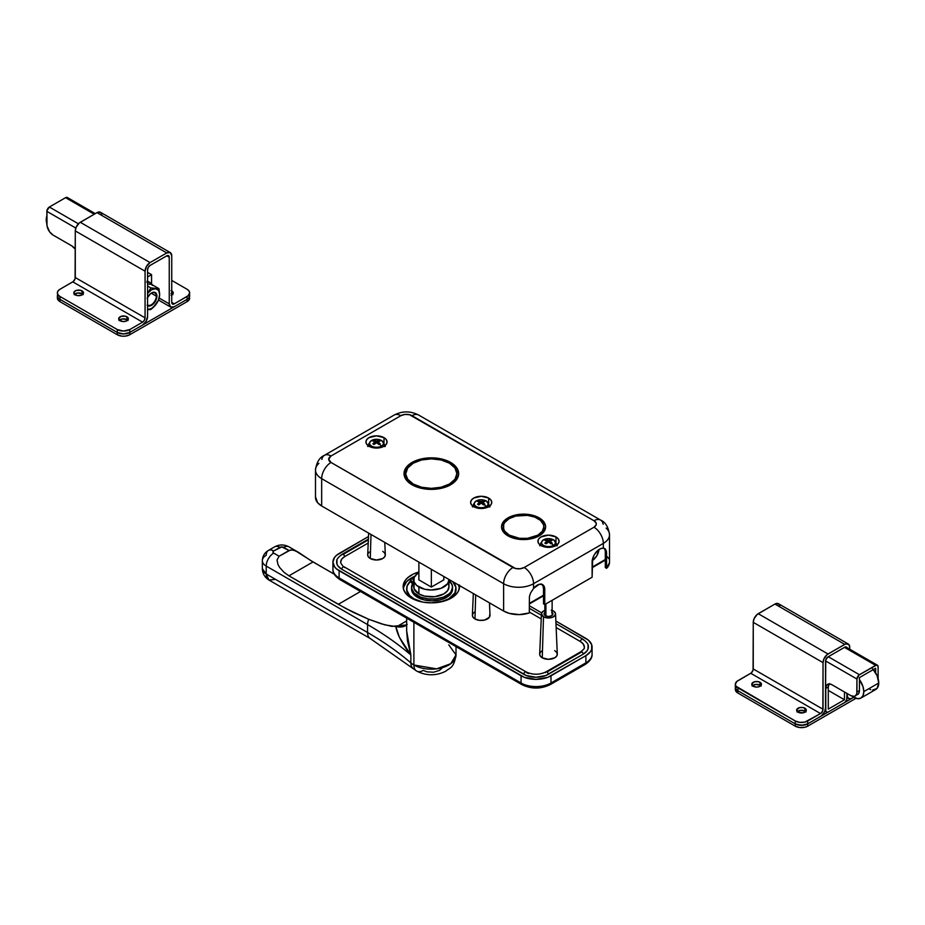 <?xml version="1.0" encoding="UTF-8"?>
<svg xmlns="http://www.w3.org/2000/svg" width="925" height="925" viewBox="0 0 925 925"><rect width="100%" height="100%" fill="white"/><g stroke="black" fill="none" stroke-linecap="round" stroke-linejoin="round"><path stroke-width="1.39" d="M543.831 526.857L543.449 524.579L540.42 520.359L534.823 517.133L527.516 515.375L515.815 516.046L509.236 518.578L504.842 522.382L503.686 524.579L503.686 529.135L504.842 531.332L509.236 535.136L519.607 538.338L527.516 538.338L537.899 535.136L542.293 531.332L543.831 526.857L543.449 529.863L540.42 534.083L537.899 535.852L527.516 539.055L515.815 538.385L509.236 535.852L509.236 535.136A20.269 11.701 180 0 1 503.292 526.857A20.269 11.701 180 0 1 515.815 516.046A20.269 11.701 180 0 1 537.899 518.578A20.269 11.701 180 0 1 543.831 526.857A20.269 11.701 180 0 1 531.32 537.668A20.269 11.701 180 0 1 509.236 535.136L509.236 535.852A20.269 11.701 0 0 0 531.32 538.385A20.269 11.701 0 0 0 543.831 527.574A20.269 11.701 0 0 0 543.831 527.215M545.588 527.215A22.027 12.719 0 0 0 539.148 518.578L539.148 517.861A22.027 12.719 180 0 1 545.6 526.857A22.027 12.719 180 0 1 532.002 538.604A22.027 12.719 180 0 1 507.987 535.852L503.212 531.725L501.535 526.857L503.212 521.989L507.987 517.861L511.328 516.277L523.562 514.138L532.002 515.109L539.148 517.861L543.923 521.989L545.172 524.371L545.6 526.857L543.923 531.725L539.148 535.852L535.806 537.437L527.863 539.333L519.272 539.333L507.987 535.852A22.027 12.719 180 0 1 501.535 526.857A22.027 12.719 180 0 1 515.132 515.109A22.027 12.719 180 0 1 539.148 517.861L539.148 518.578A22.027 12.719 0 0 0 515.422 515.757A22.027 12.719 0 0 0 501.547 527.215M456.777 472.883L456.407 477.208L453.886 481.289L447.561 485.741L441.121 487.961L433.848 489.013L426.356 488.805L417.14 486.596L413.278 484.769L413.278 484.041A25.553 14.754 180 0 1 405.786 473.612A25.553 14.754 180 0 1 421.569 459.979A25.553 14.754 180 0 1 449.411 463.182A25.553 14.754 180 0 1 456.904 473.612A25.553 14.754 180 0 1 441.121 487.244A25.553 14.754 180 0 1 413.278 484.041L413.278 484.769A25.553 14.754 0 0 0 441.121 487.961A25.553 14.754 0 0 0 456.904 474.328A25.553 14.754 0 0 0 456.892 473.97M458.65 473.97A27.322 15.771 0 0 0 450.66 463.182L450.66 462.465A27.322 15.771 180 0 1 458.661 473.612A27.322 15.771 180 0 1 441.803 488.18A27.322 15.771 180 0 1 412.03 484.769L408.63 482.376L405.196 478.19L404.156 472.062L405.196 469.033L408.63 464.847L418.47 459.702L431.339 457.84L444.22 459.702L454.059 464.847L458.141 470.536L458.534 475.161L455.435 481.046L450.66 484.769L444.22 487.521L436.669 489.082L428.668 489.313L418.47 487.521L412.03 484.769A27.322 15.771 180 0 1 404.028 473.612A27.322 15.771 180 0 1 420.887 459.043A27.322 15.771 180 0 1 450.66 462.465L450.66 463.182A27.322 15.771 0 0 0 421.176 459.69A27.322 15.771 0 0 0 404.028 473.97M383.991 437.641L383.991 443.006L383.991 437.641L386.28 439.618L387.078 441.953L386.28 444.289L383.991 446.266L376.51 448.058L369.029 446.266A10.58 6.105 180 0 1 365.93 441.953A10.58 6.105 180 0 1 372.463 436.311A10.58 6.105 180 0 1 383.991 437.641A10.58 6.105 180 0 1 387.078 441.953A10.58 6.105 180 0 1 380.557 447.596A10.58 6.105 180 0 1 369.029 446.266L366.739 444.289L365.93 441.953L366.739 439.618L369.029 437.641L376.51 435.848L383.991 437.641M555.971 536.928L555.971 542.293L555.971 536.928L558.261 538.917L559.07 541.252L558.261 543.588L555.971 545.565L548.49 547.357L541.009 545.565A10.58 6.105 180 0 1 537.922 541.252A10.58 6.105 180 0 1 544.443 535.61A10.58 6.105 180 0 1 555.971 536.928A10.58 6.105 180 0 1 559.07 541.252A10.58 6.105 180 0 1 552.537 546.883A10.58 6.105 180 0 1 541.009 545.565L538.72 543.588L537.922 541.252L538.72 538.917L541.009 536.928L548.49 535.147L555.971 536.928M488.666 498.078L488.666 503.443L488.666 498.078L490.967 500.055L491.765 502.391L490.967 504.726L488.666 506.715L481.197 508.496L473.716 506.715A10.58 6.105 180 0 1 470.617 502.391A10.58 6.105 180 0 1 477.15 496.748A10.58 6.105 180 0 1 488.666 498.078A10.58 6.105 180 0 1 491.765 502.391A10.58 6.105 180 0 1 485.243 508.033A10.58 6.105 180 0 1 473.716 506.715L471.426 504.726L470.617 502.391L471.426 500.055L473.716 498.078L481.197 496.286L488.666 498.078M315.494 496.887L317.633 502.738L321.669 505.987L503.628 611.043L509.27 613.368L519.399 614.605L529.32 612.928L529.401 596.648L530.545 593.041L533.54 588.45L533.54 583.698L603.331 543.403L603.331 548.167L600.568 548.675L597.654 550.572L594.301 554.746L592.682 558.48L592.116 577.223L544.756 604.568L592.116 577.223L592.116 562.111A10.58 6.105 -60 0 1 603.331 548.167L605.366 549.022L606.395 551.15L606.592 568.32L609.506 562.585M541.9 584.322A10.58 6.105 120 0 1 543.507 588.739L543.507 603.852L543.507 588.739L544.756 589.456L544.756 604.568L543.507 603.852L544.756 604.568L544.189 586.485L542.559 584.612L539.206 584.311L533.54 588.45L533.54 583.698A21.148 12.21 180 0 1 503.628 583.698L503.628 611.043L321.669 505.987L321.669 478.653L503.628 583.698L503.628 611.043A21.148 12.21 0 0 0 529.32 612.928L529.401 596.648L530.545 593.041L533.54 588.45A10.58 6.105 -60 0 1 542.559 584.612A10.58 6.105 -60 0 1 544.756 589.456L543.507 588.739L542.94 585.756L541.322 583.895M321.842 459.447A13.216 7.631 60 0 1 324.409 455.331C319.553 457.389 316.57 462.28 315.483 470.016A21.148 12.21 0 0 0 321.669 478.653A21.148 12.21 180 0 1 315.483 470.016L315.483 497.361A21.148 12.21 0 0 0 321.669 505.987L321.669 478.653A13.216 7.631 -60 0 1 331.023 462.465L515.549 568.505L520.127 568.759L524.186 567.511L593.977 527.215L596.151 524.868L596.151 523.087L593.977 520.74L409.451 414.701L404.873 414.435L400.814 415.695L331.023 455.99L328.699 459.228L331.023 462.465A7.932 4.579 180 0 1 331.023 455.99L400.814 415.695A7.932 4.579 180 0 1 412.03 415.695A13.216 7.631 -60 0 1 418.632 415.036A13.216 7.631 120 0 0 412.03 415.695L593.977 520.74A13.216 7.631 -60 0 1 600.591 520.081A13.216 7.631 -60 0 1 603.158 524.209M605.297 567.568L606.592 568.32A21.148 12.21 0 0 0 609.517 562.111L609.517 534.777A21.148 12.21 180 0 1 603.331 543.403L603.331 548.167L605.597 549.288L606.546 552.121L606.592 568.32L605.297 567.568L605.297 552.456L605.297 567.568M608.627 558.607L607.367 556.734M315.483 470.016A21.148 12.21 180 0 1 318.894 463.356M606.106 528.117A21.148 12.21 180 0 1 609.517 534.777A21.148 12.21 0 0 1 603.331 543.403A13.216 7.631 -120 0 0 593.977 527.215A13.216 7.631 60 0 1 603.331 543.403L533.54 583.698A13.216 7.631 -120 0 0 524.186 567.511A13.216 7.631 60 0 1 533.54 583.698A21.148 12.21 0 0 1 503.628 583.698A13.216 7.631 -60 0 1 512.97 567.511L331.023 462.465A13.216 7.631 120 0 0 321.669 478.653L503.628 583.698A13.216 7.631 120 0 1 512.97 567.511A7.932 4.579 180 0 0 524.186 567.511L593.977 527.215A7.932 4.579 180 0 0 593.977 520.74A13.216 7.631 120 0 1 600.591 520.081L418.632 415.036C410.492 410.885 402.34 410.885 394.2 415.036A13.216 7.631 60 0 1 400.814 415.695A13.216 7.631 -120 0 0 394.2 415.036L324.409 455.331A13.216 7.631 60 0 1 331.023 455.99A13.216 7.631 -120 0 0 324.409 455.331M605.251 551.381L605.297 552.456L606.592 553.208L605.297 552.456L605.251 551.381M604.881 549.566L605.112 550.41L604.881 549.566M383.991 445.549L385.297 446.474M367.711 446.474L369.029 445.549M555.971 544.848L557.289 545.773M539.703 545.773L541.009 544.848M488.666 505.987L489.984 506.912M472.397 506.912L473.716 505.987M604.129 548.305L604.8 548.594M458.661 474.328L456.58 468.293L450.66 463.182L441.803 459.76L431.339 458.557L420.887 459.76L412.03 463.182L406.11 468.293L404.028 474.328M413.278 484.769L407.728 479.983L405.786 474.328A25.553 14.754 0 0 0 413.278 484.769M405.797 473.97A25.553 14.754 0 0 0 405.786 474.328L407.728 479.254L413.278 484.041L421.569 487.244L431.339 488.365L441.121 487.244L449.411 484.041L454.95 479.254L456.904 473.612L454.95 467.969L449.411 463.182L441.121 459.979L431.339 458.858L421.569 459.979L413.278 463.182L407.728 467.969L405.786 473.612M545.172 525.099L543.923 522.706L539.148 518.578L532.002 515.826L523.562 514.855L515.132 515.826L507.987 518.578L503.212 522.706L501.963 525.099M509.236 535.852L504.842 532.06L503.292 527.574A20.269 11.701 0 0 0 509.236 535.852M503.304 527.215A20.269 11.701 0 0 0 503.292 527.574L503.292 526.857M605.297 559.533L592.116 567.152L605.297 559.533M543.507 595.214L529.32 603.401L543.507 595.214M592.116 560.677L596.729 555.937L598.938 549.543A9.689 5.596 -60 0 1 592.22 560.619M545.912 603.898L545.912 616.015L545.912 603.898M553.878 540.084A1.758 1.018 120 0 0 553.647 539.842A1.758 1.018 120 0 0 553.37 539.761A6.903 3.978 180 0 1 553.37 545.392A6.903 3.978 180 0 1 543.611 545.392A1.758 1.018 120 0 0 543.137 546.212M550.109 541.403L550.109 543.079L550.109 541.403A14.072 8.128 -120 0 1 552.156 543.079A13.944 3.607 139.1 0 0 551.543 543.414A14.095 8.14 60 0 1 553.37 545.392A6.903 3.978 0 0 0 553.37 539.761A6.903 3.978 0 0 0 543.611 539.761A14.095 8.14 60 0 1 545.438 539.899A13.944 10.788 -89.9 0 1 546.074 539.564L548.294 540.304L551.543 539.899L552.156 540.281L549.959 541.171L552.156 543.079A13.944 3.607 139.1 0 0 551.543 543.414A13.944 3.607 139.1 0 0 550.918 543.796L548.698 542.038L546.074 543.796L544.825 543.079L547.022 541.171L544.825 540.281A13.944 10.788 -89.9 0 1 545.438 539.899A14.095 8.14 -120 0 0 543.611 539.761A6.903 3.978 0 0 0 543.611 545.392A6.903 3.978 0 0 0 553.37 545.392A14.095 8.14 -120 0 0 551.543 543.414A13.944 3.607 139.1 0 0 550.918 543.796A14.072 8.128 -120 0 0 548.86 542.119L548.86 540.246L548.86 542.119L548.12 542.119A14.072 8.128 120 0 0 546.074 543.796A13.944 3.607 -139.1 0 0 544.825 543.079A14.072 8.128 -60 0 1 546.872 541.403L547.022 542.952M556.422 545.681L556.283 543.588A7.793 4.498 180 0 1 555.358 545.889M541.634 545.889A7.793 4.498 180 0 1 540.697 543.588L540.57 545.681M543.056 546.478A1.758 1.018 -60 0 1 543.611 545.392A6.903 3.978 180 0 1 543.611 539.761A6.903 3.978 180 0 1 553.37 539.761A1.758 1.018 -60 0 1 553.647 539.842C547.357 537.367 543.044 538.616 540.697 543.588M540.801 542.998A7.793 4.498 0 0 0 541.298 545.496M546.872 540.963A14.072 8.128 60 0 0 544.825 540.281A13.944 10.788 -89.9 0 1 545.438 539.899A13.944 10.788 -89.9 0 1 546.074 539.564L546.502 540.801L546.074 539.564A14.072 8.128 60 0 1 548.12 540.246L548.86 540.246A14.072 8.128 120 0 1 550.918 539.564L550.479 540.801L550.918 539.564A13.944 10.788 89.9 0 1 552.156 540.281A14.072 8.128 120 0 0 550.109 540.963L549.959 542.952M548.12 540.246L548.12 542.119L548.12 540.246M556.272 544.964L556.422 545.854M486.585 501.234A1.758 1.018 120 0 0 486.342 500.992A1.758 1.018 120 0 0 486.076 500.911A6.903 3.978 180 0 1 486.076 506.542A6.903 3.978 180 0 1 476.317 506.542A1.758 1.018 120 0 0 475.843 507.351M482.815 502.541L482.815 504.217L482.815 502.541A14.072 8.128 -120 0 1 484.862 504.217A13.944 3.607 139.1 0 0 484.249 504.564A14.095 8.14 60 0 1 486.076 506.542A6.903 3.978 0 0 0 486.076 500.911A6.903 3.978 0 0 0 476.317 500.911A14.095 8.14 60 0 1 478.144 501.038A13.944 10.788 -89.9 0 1 478.768 500.703L481.197 501.466L484.249 501.038L484.862 501.431L482.653 502.31L484.862 504.217A13.944 3.607 139.1 0 0 484.249 504.564A13.944 3.607 139.1 0 0 483.613 504.946L481.197 503.154L478.768 504.946L477.531 504.217L479.693 502.206L477.531 501.431A13.944 10.788 -89.9 0 1 478.144 501.038A14.095 8.14 -120 0 0 476.317 500.911A6.903 3.978 0 0 0 476.317 506.542A6.903 3.978 0 0 0 486.076 506.542A14.095 8.14 -120 0 0 484.249 504.564A13.944 3.607 139.1 0 0 483.613 504.946A14.072 8.128 -120 0 0 481.567 503.269L481.567 501.396L481.567 503.269L480.815 503.269A14.072 8.128 120 0 0 478.768 504.946A13.944 3.607 -139.1 0 0 477.531 504.217A14.072 8.128 -60 0 1 479.578 502.541L479.728 504.09M489.117 506.831L488.99 504.738A7.793 4.498 180 0 1 488.053 507.039M474.328 507.039A7.793 4.498 180 0 1 473.403 504.738L473.265 506.831M475.751 507.628A1.758 1.018 -60 0 1 476.317 506.542A6.903 3.978 180 0 1 476.317 500.911A6.903 3.978 180 0 1 486.076 500.911A1.758 1.018 -60 0 1 486.342 500.992C480.063 498.517 475.751 499.766 473.403 504.738M473.507 504.148A7.793 4.498 0 0 0 474.005 506.646M479.578 502.113A14.072 8.128 60 0 0 477.531 501.431A13.944 10.788 -89.9 0 1 478.144 501.038A13.944 10.788 -89.9 0 1 478.768 500.703L479.208 501.951L478.768 500.703A14.072 8.128 60 0 1 480.815 501.396L481.567 501.396A14.072 8.128 120 0 1 483.613 500.703L483.185 501.951L483.613 500.703A13.944 10.788 89.9 0 1 484.862 501.431A14.072 8.128 120 0 0 482.815 502.113L482.653 504.09M480.815 501.396L480.815 503.269L480.815 501.396M488.978 506.102L489.128 507.004M381.898 440.797A1.758 1.018 120 0 0 381.667 440.543A1.758 1.018 120 0 0 381.389 440.462A6.903 3.978 180 0 1 381.389 446.093A6.903 3.978 180 0 1 371.63 446.093A1.758 1.018 120 0 0 371.156 446.914M378.128 442.104L378.128 443.78L378.128 442.104A14.072 8.128 -120 0 1 380.175 443.78A13.944 3.607 139.1 0 0 379.562 444.127A14.095 8.14 60 0 1 381.389 446.093A6.903 3.978 0 0 0 381.389 440.462A6.903 3.978 0 0 0 371.63 440.462A14.095 8.14 60 0 1 373.457 440.601A13.944 10.788 -89.9 0 1 374.082 440.265L376.51 441.028L379.562 440.601L380.175 440.982L377.978 441.873L380.175 443.78A13.944 3.607 139.1 0 0 379.562 444.127A13.944 3.607 139.1 0 0 378.926 444.497L376.51 442.717L374.082 444.497L372.844 443.78L375.007 441.757L372.844 440.982A13.944 10.788 -89.9 0 1 373.457 440.601A14.095 8.14 -120 0 0 371.63 440.462A6.903 3.978 0 0 0 371.63 446.093A6.903 3.978 0 0 0 381.389 446.093A14.095 8.14 -120 0 0 379.562 444.127A13.944 3.607 139.1 0 0 378.926 444.497A14.072 8.128 -120 0 0 376.88 442.821L376.88 440.959L376.88 442.821L376.14 442.821A14.072 8.128 120 0 0 374.082 444.497A13.944 3.607 -139.1 0 0 372.844 443.78A14.072 8.128 -60 0 1 374.891 442.104L375.041 443.653M384.43 446.393L384.303 444.301A7.793 4.498 180 0 1 383.366 446.602M369.642 446.602A7.793 4.498 180 0 1 368.717 444.301L368.578 446.393M371.064 447.191A1.758 1.018 -60 0 1 371.63 446.093A6.903 3.978 180 0 1 371.63 440.462A6.903 3.978 180 0 1 381.389 440.462A1.758 1.018 -60 0 1 381.667 440.543C375.377 438.08 371.064 439.329 368.717 444.301M368.821 443.711A7.793 4.498 0 0 0 369.318 446.208M374.891 441.676A14.072 8.128 60 0 0 372.844 440.982A13.944 10.788 -89.9 0 1 373.457 440.601A13.944 10.788 -89.9 0 1 374.082 440.265L374.521 441.514L374.082 440.265A14.072 8.128 60 0 1 376.14 440.959L376.88 440.959A14.072 8.128 120 0 1 378.926 440.265L378.498 441.514L378.926 440.265A13.944 10.788 89.9 0 1 380.175 440.982A14.072 8.128 120 0 0 378.128 441.676L377.978 443.653M376.14 440.959L376.14 442.821L376.14 440.959M384.291 445.665L384.442 446.555M797.003 711.996L800.541 710.331L804.912 711.094L804.912 708.215A4.845 2.798 180 0 1 806.334 710.192A4.845 2.798 180 0 1 803.339 712.782A4.845 2.798 180 0 1 798.055 712.169L803.339 712.782L805.964 711.267L806.23 709.648L803.339 707.602L799.628 707.602L796.726 709.648L798.055 712.169A4.845 2.798 180 0 1 796.633 710.192A4.845 2.798 180 0 1 799.628 707.602A4.845 2.798 180 0 1 804.912 708.215L804.912 711.094A4.845 2.798 0 0 0 797.327 711.626M752.141 686.096L755.667 684.419L760.049 685.194L760.049 682.315A4.845 2.798 180 0 1 761.46 684.292A4.845 2.798 180 0 1 758.477 686.87A4.845 2.798 180 0 1 753.193 686.269L756.615 687.09L759.309 686.616L761.09 685.356L761.368 683.748L758.477 681.702L754.765 681.702L751.863 683.748L753.193 686.269A4.845 2.798 180 0 1 751.771 684.292A4.845 2.798 180 0 1 754.765 681.702A4.845 2.798 180 0 1 760.049 682.315L760.049 685.194A4.845 2.798 0 0 0 752.464 685.726M795.246 720.98L795.246 723.859L737.919 690.767L737.919 687.888L795.246 720.98L736.011 686.234L735.34 684.292L736.832 681.459L750.765 673.284A3.527 2.035 120 0 0 753.251 668.96L753.251 622.34L823.042 662.635A7.053 4.07 -60 0 1 828.025 653.998L758.234 613.703L774.942 604.06L844.722 644.355A7.053 4.07 -60 0 1 848.248 644.008A7.053 4.07 -60 0 1 849.717 647.234L848.872 644.517L845.704 643.904L828.025 653.998L758.234 613.703A7.053 4.07 120 0 0 753.251 622.34L823.042 662.635L823.042 709.255L753.251 668.96L823.042 709.255A3.527 2.035 -60 0 1 820.544 713.568L750.765 673.284L820.544 713.568L804.854 722.09L799.767 722.379L795.246 720.98L795.246 723.859L796.587 724.495L803.201 725.258L807.71 723.859L821.527 715.777L824.695 711.498L825.539 707.822A7.053 4.07 -60 0 1 820.544 716.447L807.71 723.859L807.71 720.98L807.71 723.859L853.706 697.311L807.71 723.859A8.811 5.088 180 0 1 795.246 723.859A8.811 5.088 0 0 0 807.71 723.859L801.478 725.35L795.246 723.859L795.246 726.16A8.811 5.088 0 0 0 807.71 726.16L807.71 723.859L807.71 726.16L804.854 727.27L799.767 727.559L795.246 726.16L737.919 693.068L737.919 690.767L795.246 723.859L795.246 726.16L737.919 693.068L737.919 687.888A8.811 5.088 180 0 1 735.34 684.292A8.811 5.088 180 0 1 737.919 680.696L751.25 672.949L753.066 670.174L753.251 622.34L754.095 618.652L757.263 614.373L774.942 604.06L844.722 644.355L827.054 654.669L823.886 658.947L823.042 662.635L822.857 710.469L821.042 713.233L807.71 720.98A8.811 5.088 180 0 1 795.246 720.98M735.514 686.177L736.011 689.113L737.919 690.767L795.246 723.859L737.919 690.767A8.811 5.088 180 0 1 735.34 687.171A8.811 5.088 0 0 0 737.919 690.767L736.011 689.113L735.514 686.177M805.64 711.626A4.845 2.798 0 0 0 804.912 711.094L805.964 711.996M760.778 685.726A4.845 2.798 0 0 0 760.049 685.194L761.09 686.096M825.539 707.822L825.539 661.19A3.527 2.035 -60 0 1 828.025 656.877L844.722 647.234A3.527 2.035 -60 0 1 846.491 647.061A3.527 2.035 -60 0 1 847.011 647.65L844.722 647.234L828.025 656.877L825.724 659.976L825.539 707.822M847.219 693.565L847.312 696.363L848.676 698.525A7.053 4.07 -60 0 1 847.219 695.299L847.219 693.565M852.202 698.178A7.053 4.07 -60 0 1 848.676 698.525L851.231 698.629L853.706 697.311L852.202 698.178M829.332 683.563L828.28 686.951L825.782 688.385A8.811 5.088 60 0 1 827.609 684.361A8.811 5.088 60 0 1 832.014 684.789L850.711 695.588L854.168 696.375L855.891 695.38L856.816 693.322L856.943 679.031L856.943 691.993L859.429 690.547L858.955 693.033L857.602 694.582A8.811 5.088 -120 0 0 859.429 690.547L859.429 677.597L875.64 668.243L875.64 672.833L875.64 668.243L859.429 677.597L859.429 690.547L856.943 691.993A8.811 5.088 60 0 1 855.116 696.016A8.811 5.088 60 0 1 850.711 695.588A3.527 2.035 -60 0 1 850.445 695.473A3.527 2.035 -60 0 1 850.214 695.299M849.717 649.211L849.717 647.234L849.717 649.211M848.248 644.008L778.457 603.713A7.053 4.07 120 0 0 774.942 604.06L778.457 603.713L779.821 605.875M850.815 695.612L850.133 695.218M757.309 684.396A8.811 5.088 -0 0 0 755.922 684.396M802.172 710.296A8.811 5.088 -0 0 0 800.784 710.296M855.914 698.34L807.71 726.16L855.914 698.34M735.34 684.292L735.34 689.472A8.811 5.088 0 0 0 737.919 693.068L735.514 690.466L735.514 688.478M758.338 684.477L754.893 684.477M803.201 710.377L799.767 710.377M859.429 679.586A14.095 8.14 60 0 1 863.8 691.622L878.75 682.997A14.095 8.14 -120 0 0 873.304 669.584M828.28 690.408L844.479 699.763L828.28 709.117L844.479 699.763L828.28 690.408M855.116 696.016L856.666 694.929M824.822 711.186L826.511 712.169A3.527 2.035 -60 0 0 828.28 711.996L844.479 702.642A3.527 2.035 -60 0 0 846.965 698.317L846.965 693.426L846.78 699.531L844.964 702.306L828.28 711.996L826.511 712.169L825.782 710.55L825.782 688.385L828.28 686.951L828.28 709.117L828.28 686.951A8.811 5.088 -120 0 1 829.031 683.945M844.479 691.993L844.479 699.763L844.479 691.993M877.397 665.191A3.527 2.035 -60 0 0 875.64 665.364L844.479 647.373L875.64 665.364L859.429 674.718A3.527 2.035 -60 0 0 856.943 679.031L825.551 660.913L856.943 679.031L858.943 675.053L876.588 665.029L878.079 666.266L878.126 678.626L878.126 666.809A3.527 2.035 -60 0 0 877.397 665.191L845.716 646.899M859.429 674.718L828.28 656.727L859.429 674.718M850.711 695.588L832.014 684.789L829.632 683.968L827.609 684.361L826.256 685.911L825.782 688.385L825.782 710.55L825.169 710.192L825.782 710.55A3.527 2.035 -60 0 0 826.511 712.169M868.783 688.755L870.726 689.657M872.599 690.073L877.073 688.42L878.75 682.997L877.073 675.632L872.599 668.798M859.36 679.493L863.037 686.778L863.8 691.622L863.037 695.6L860.874 698.086L875.825 689.449A14.095 8.14 -120 0 0 878.75 682.997L863.8 691.622A14.095 8.14 60 0 1 860.874 698.086A14.095 8.14 60 0 1 852.087 696.201M860.874 698.086L857.637 698.71L851.879 696.039M172.536 294.312A4.845 2.798 -0 0 0 171.807 293.768L171.807 290.889A4.845 2.798 180 0 1 173.229 292.867A4.845 2.798 180 0 1 171.749 294.878M127.673 320.212A4.845 2.798 -0 0 0 126.945 319.668L126.945 316.789A4.845 2.798 180 0 1 128.367 318.778A4.845 2.798 180 0 1 125.372 321.357A4.845 2.798 180 0 1 120.088 320.755L123.522 321.576L126.216 321.102L127.997 319.842L128.274 318.223L125.372 316.188L120.828 316.442L118.666 318.778L120.088 320.755A4.845 2.798 180 0 1 118.666 318.778A4.845 2.798 180 0 1 121.661 316.188A4.845 2.798 180 0 1 126.945 316.789L126.945 319.668L127.997 320.582M82.811 294.312A4.845 2.798 -0 0 0 82.082 293.768L82.082 290.889A4.845 2.798 180 0 1 83.504 292.867A4.845 2.798 180 0 1 80.51 295.457A4.845 2.798 180 0 1 75.226 294.844L77.712 295.618L81.342 295.202L83.134 293.942L83.412 292.323L80.51 290.288L75.966 290.543L73.896 292.323L75.226 294.844A4.845 2.798 180 0 1 73.803 292.867A4.845 2.798 180 0 1 76.798 290.288A4.845 2.798 180 0 1 82.082 290.889L82.082 293.768L83.134 294.682M189.486 297.052L189.66 292.867A8.811 5.088 180 0 0 187.081 289.271L171.749 280.425L187.081 289.271L188.989 290.924L189.66 292.867L188.168 295.699L174.235 303.874A3.527 2.035 -60 0 1 172.478 304.047A3.527 2.035 -60 0 1 171.749 302.44L171.749 255.809L171.749 302.44L174.235 303.874L171.749 302.44L171.934 303.435L173.75 304.105L187.081 296.462L187.081 299.342L188.989 297.7L189.486 294.751L189.66 295.746A8.811 5.088 180 0 1 187.081 299.342L174.235 306.753L187.081 299.342A8.811 5.088 0 0 0 189.66 295.746L188.989 297.7L187.081 299.342L187.081 301.642A8.811 5.088 -0 0 0 189.66 298.047L188.989 300.001L187.081 301.642L129.754 334.746L129.754 332.445L142.589 325.033L129.754 332.445L129.754 329.566L123.522 331.058L117.29 329.566L117.29 332.445L118.62 333.081L123.522 333.937L126.887 333.543L129.754 332.445L129.754 329.566L142.589 322.154L129.754 329.566A8.811 5.088 180 0 1 117.29 329.566L59.963 296.462L117.29 329.566L117.29 332.445L59.963 299.342L117.29 332.445A8.811 5.088 -0 0 0 129.754 332.445A8.811 5.088 180 0 1 117.29 332.445L117.29 334.746A8.811 5.088 0 0 0 129.754 334.746L129.754 332.445L187.081 299.342L187.081 301.642L129.754 334.746L125.233 336.133L121.799 336.133L117.29 334.746L59.963 301.642L59.963 296.462L58.044 294.821L57.373 292.867L58.044 290.924L59.963 289.271L72.797 281.859L142.589 322.154L72.797 281.859A3.527 2.035 120 0 0 75.283 277.546L145.075 317.842A3.527 2.035 -60 0 1 142.589 322.154L144.346 320.293L145.075 317.842L75.283 277.546L75.283 230.915L145.075 271.21L145.075 317.842L145.075 271.21A7.053 4.07 -60 0 1 150.058 262.573L80.278 222.289A7.053 4.07 120 0 0 75.283 230.915L145.075 271.21L146.543 266.296L150.058 262.573L80.278 222.289L96.975 212.646L166.766 252.941L150.058 262.573L166.766 252.941A7.053 4.07 -60 0 1 170.292 252.583A7.053 4.07 -60 0 1 171.749 255.809L170.292 252.583L166.766 252.941L96.975 212.646L100.501 212.299A7.053 4.07 120 0 0 96.975 212.646L79.296 222.96L76.127 227.238L75.283 230.915L75.098 278.76L73.283 281.524L59.963 289.271A8.811 5.088 180 0 0 57.373 292.867L58.044 297.7L59.963 299.342L59.963 296.462A8.811 5.088 180 0 1 57.373 292.867M171.079 293.422L172.859 294.682M169.252 303.874L159.273 298.116L169.252 303.874L169.252 257.254L169.252 303.874A7.053 4.07 -60 0 0 170.72 307.1L169.252 303.874M174.235 306.753A7.053 4.07 -60 0 1 170.72 307.1L174.235 306.753M166.766 255.809L169.252 257.254L166.766 255.809A3.527 2.035 -60 0 1 168.523 255.635A3.527 2.035 -60 0 1 169.252 257.254L168.523 255.635L167.252 255.589L150.058 265.452L166.766 255.809M147.572 269.776A3.527 2.035 -60 0 1 150.058 265.452L148.301 267.313L147.572 269.776L147.572 316.396L147.572 269.776M147.572 316.396A7.053 4.07 -60 0 1 142.589 325.033L146.115 321.31L147.572 316.396M57.547 294.751L57.373 295.746A8.811 5.088 -0 0 0 59.963 299.342L117.29 332.445L117.29 334.746L59.963 301.642L59.963 299.342A8.811 5.088 180 0 1 57.373 295.746L57.547 294.751M119.036 320.582L122.574 318.905L126.945 319.668A4.845 2.798 -0 0 0 119.36 320.212M74.173 294.682L77.712 293.005L82.082 293.768A4.845 2.798 -0 0 0 74.497 294.312M171.079 295.202L173.229 292.867L171.079 290.543M170.292 252.583L100.501 212.299L101.866 214.45M171.749 290.855A4.845 2.798 180 0 1 171.807 290.889L171.807 293.768A4.845 2.798 -0 0 0 171.749 293.734M189.66 292.867A8.811 5.088 180 0 1 187.081 296.462L187.081 299.342L129.754 332.445L123.522 333.937L117.29 332.445L59.963 299.342L58.044 297.7L57.373 295.746L57.373 298.047A8.811 5.088 0 0 0 59.963 301.642L58.044 300.001L57.547 297.052M80.371 293.063L76.937 293.063M125.233 318.963L121.799 318.963M124.216 318.882A8.811 5.088 -0 0 0 122.828 318.882M79.342 292.982A8.811 5.088 -0 0 0 77.954 292.982M47.013 224.463L46.25 219.618A14.095 8.14 60 0 1 46.874 215.976M147.572 272.366L151.561 274.667L147.572 276.968L151.561 274.667L151.561 283.836L151.561 274.667L147.572 272.366M49.36 207.027L46.921 210.761L46.99 225.769L49.638 231.886L53.107 235.089A8.811 5.088 60 0 1 46.874 224.301L46.874 211.351L75.804 228.059L46.874 211.351A3.527 2.035 120 0 1 49.36 207.027L65.571 197.673L49.36 207.027L78.394 223.792L49.36 207.027M67.641 197.753L65.571 197.673L94.234 214.23L65.571 197.673A3.527 2.035 120 0 1 67.328 197.499L95.263 213.629M71.803 245.888A8.811 5.088 60 0 1 75.283 249.137L71.803 245.888L53.107 235.089L71.803 245.888M46.874 223.989A14.095 8.14 60 0 1 46.25 219.618L47.013 215.652M580.391 652.483A2.047 1.179 60 0 1 580.912 651.72A2.047 1.179 60 0 1 581.825 651.871A2.047 1.179 -120 0 0 580.808 651.778L545.912 671.92A2.047 1.179 60 0 1 546.929 672.024L581.825 651.871A2.047 1.179 60 0 1 583.259 654.137L545.727 675.539L536.026 677.239L526.337 675.539L341.741 569.233L337.96 565.973L336.966 564.077L336.966 560.145M545.496 672.637A2.047 1.179 60 0 1 545.912 671.92C539.321 674.996 532.731 674.996 526.152 671.92A2.047 1.179 -60 0 1 526.556 672.637L528.591 673.597M341.741 554.988A2.047 1.179 60 0 1 342.146 554.283A2.047 1.179 60 0 1 343.175 554.376L368.358 539.842L343.175 554.376A2.047 1.179 60 0 1 344.609 556.642L341.695 559.151L340.678 562.111M545.345 612.107L544.039 613.923L545.345 615.738A4.405 2.544 180 0 1 544.085 613.957A4.405 2.544 180 0 1 544.848 612.523A4.405 2.544 0 0 0 545.357 615.749L545.345 615.738A4.452 2.567 180 0 1 544.848 612.442M382.742 551.323L384.65 552.977L385.32 554.919L384.65 556.862L382.742 558.515L376.51 560.007L370.278 558.515L371.006 534.477L370.278 558.515A8.811 5.088 -0 0 0 379.978 559.59A8.811 5.088 -0 0 0 385.32 554.792L384.777 542.42M489.834 614.362L489.337 617.31L484.561 620.062L479.474 620.351L474.964 618.952L475.693 594.914L474.964 618.952A8.811 5.088 -0 0 0 484.665 620.039A8.811 5.088 -0 0 0 490.007 615.229L489.464 602.869M554.722 650.622L556.63 652.264L557.301 654.218L556.63 656.16L554.722 657.814L548.49 659.305L542.258 657.814A8.811 5.088 -0 0 0 551.971 658.889A8.811 5.088 -0 0 0 557.301 654.091L555.543 613.818A7.053 4.07 180 0 1 551.277 617.657A7.053 4.07 180 0 1 543.507 616.802L542.258 657.814L540.35 656.16L539.68 654.218L540.35 652.264L542.258 650.622M551.184 610.165L553.474 611.043A7.053 4.07 180 0 1 555.543 613.818M414.828 576.263A28.201 16.28 0 0 0 403.254 588.023L406.468 581.779L411.405 577.94L415.672 575.917M411.405 598.093A28.201 16.28 180 0 1 403.15 586.577A28.201 16.28 180 0 1 418.886 571.974L413.452 573.997L407.902 577.535L405.289 580.345L403.277 584.982L403.682 589.757L406.468 594.255L411.405 598.093L415.672 600.117L423.153 602.163L431.339 602.857L444.636 600.938L451.284 598.093L456.21 594.255L458.326 591.306L459.54 586.577A28.201 16.28 180 0 1 442.138 601.62A28.201 16.28 180 0 1 411.405 598.093M368.497 536.523L336.492 555.335L334.538 557.44L332.931 562.111L334.538 566.794L336.492 568.898L524.278 677.32L536.026 679.378L547.785 677.32L585.883 655.652L590.462 651.697L591.665 649.396L591.665 644.632L588.508 640.239L555.856 621.045L585.883 638.389A21.148 12.21 180 0 1 592.069 647.014A21.148 12.21 180 0 1 585.883 655.652L585.883 662.843L550.988 682.997L550.988 675.805L585.883 655.652L585.883 662.843A21.148 12.21 -0 0 0 592.069 654.218A21.148 12.21 180 0 1 585.883 662.843L550.988 682.997L550.988 675.805A21.148 12.21 180 0 1 521.076 675.805L521.076 682.997L339.117 577.94L339.117 570.748L521.076 675.805L521.076 682.997A21.148 12.21 0 0 0 550.988 682.997A21.148 12.21 180 0 1 521.076 682.997A3.527 2.035 120 0 0 521.804 684.604A3.527 2.035 -60 0 1 521.076 682.997L339.117 577.94L339.117 570.748A21.148 12.21 180 0 1 332.931 562.111A21.148 12.21 180 0 1 339.117 553.485L368.497 536.523M541.68 612.87L529.32 605.736L541.68 612.87M588.034 645.049L588.034 648.98L587.04 650.876L583.259 654.137A17.448 10.071 -0 0 0 588.3 646.066M584.322 647.014L583.305 644.054L580.391 641.545L556.145 627.543L580.391 641.545A13.389 7.735 180 0 1 584.265 647.743M541.217 618.929L529.32 612.061L541.217 618.929M368.219 543.021L344.609 556.642L368.219 543.021M368.647 533.112L367.699 554.792A8.811 5.088 0 0 0 370.278 558.515L368.37 556.862L367.699 554.919M367.861 553.925L369.179 552.098M459.413 584.982L459.54 586.577A28.201 16.28 180 0 0 459.482 585.56M473.334 593.549L472.386 615.229A8.811 5.088 0 0 0 474.964 618.952L473.057 617.31L472.386 615.356L473.057 613.414L474.964 611.76M583.386 664.289A3.527 2.035 60 0 0 585.155 664.462A3.527 2.035 -120 0 0 585.883 662.843A3.527 2.035 60 0 1 585.155 664.462L550.259 684.604A3.527 2.035 -120 0 0 550.988 682.997A3.527 2.035 60 0 1 550.259 684.604C540.767 689.194 531.285 689.194 521.804 684.604A3.527 2.035 -60 0 0 523.562 684.431L529.285 686.639L536.026 687.414L545.819 685.702M458.326 584.727L459.436 588.023A28.201 16.28 -0 0 0 458.442 584.958M552.132 610.431A7.053 4.07 180 0 1 553.474 611.043L555.405 613.125L555 615.483L552.41 617.31L547.114 617.912L543.507 616.802L541.437 613.923L542.628 611.656L545.796 610.165M552.132 612.442A4.452 2.567 180 0 1 551.635 615.738A4.405 2.544 -0 0 0 552.132 612.523A4.405 2.544 180 0 1 552.896 613.957A4.405 2.544 180 0 1 551.624 615.749A4.452 2.567 180 0 1 545.345 615.738L548.49 616.489L551.635 615.738L552.942 613.923L551.635 612.107M541.449 613.818L539.68 654.091A8.811 5.088 0 0 0 542.258 657.814L543.507 616.802A7.053 4.07 180 0 1 541.449 613.818A7.053 4.07 180 0 1 544.848 610.431M341.614 579.385A3.527 2.035 -60 0 1 339.845 579.559C334.942 576.24 332.642 572.829 332.931 569.314A21.148 12.21 0 0 0 339.117 577.94A3.527 2.035 120 0 0 339.845 579.559A3.527 2.035 -60 0 1 339.117 577.94A21.148 12.21 180 0 1 332.931 569.314L332.931 562.111M550.259 684.604A3.527 2.035 60 0 1 548.49 684.431M583.259 639.892A2.047 1.179 120 0 0 582.738 639.129A2.047 1.179 120 0 0 581.305 639.707A2.047 1.179 120 0 0 580.391 641.545A2.047 1.179 -60 0 1 581.374 639.638A2.047 1.179 -60 0 1 582.854 639.187A2.047 1.179 -60 0 1 583.259 639.892M336.7 561.163A17.448 10.071 0 0 0 341.741 569.233A2.047 1.179 -60 0 1 342.643 567.395A2.047 1.179 -60 0 1 344.088 566.817A2.047 1.179 -60 0 1 344.609 567.58M526.036 671.874A2.047 1.179 120 0 0 524.591 672.44A2.047 1.179 120 0 0 523.689 674.29L341.741 569.233A2.047 1.179 120 0 1 342.712 567.326A2.047 1.179 120 0 1 344.192 566.875C343.429 566.886 342.285 565.557 340.747 562.886A13.389 7.735 180 0 1 344.609 556.642A2.047 1.179 -120 0 0 343.175 554.376A2.047 1.179 -120 0 0 342.262 554.225M546.028 671.874A2.047 1.179 -120 0 1 546.929 672.024L581.825 651.871A2.047 1.179 -120 0 1 583.259 654.137L548.363 674.29A2.047 1.179 -120 0 0 546.929 672.024A2.047 1.179 60 0 1 548.363 674.29A17.448 10.071 0 0 1 523.689 674.29A2.047 1.179 -60 0 1 524.66 672.371A2.047 1.179 -60 0 1 526.152 671.92L344.192 566.875M448.787 644.864L456.013 654.935L450.776 663.711L436.623 668.856L413.891 665.006A13.216 7.631 120 0 0 416.632 671.064A13.216 7.631 -60 0 1 413.891 665.006A24.674 14.245 180 0 1 410.862 662.878A13.216 8.961 130.7 0 0 413.267 668.683A13.216 8.961 -49.3 0 1 410.862 662.878A24.674 14.245 0 0 0 413.891 665.006A24.674 14.245 0 0 0 440.786 668.093A24.674 14.245 0 0 0 456.013 654.935C453.701 668.717 450.036 667.388 445.781 671.215C436.033 676.002 426.309 675.955 416.632 671.064L370.289 638.551A13.216 7.631 -60 0 1 367.56 632.503L367.56 624.583L266.215 566.077A13.216 7.631 180 0 1 262.342 560.677A13.216 7.631 180 0 1 266.215 555.278A10.58 6.105 60 0 1 268.4 550.444A10.58 6.105 60 0 1 273.696 550.965L272.968 551.739L273.361 552.896L279.096 556.237L289.062 550.491L281.79 546.918L273.696 550.965L279.928 547.369A2.648 1.526 180 0 1 283.663 547.369L289.062 550.491L292.196 549.936L295.653 550.895L313.02 561.938L288.947 575.824L283.929 572.228L279.639 567.476L278.032 564.655L277.026 560.041L279.096 556.237L290.531 549.97L293.93 550.271L298.925 552.607L310.384 560.33L334.237 574.182L313.02 561.938L288.947 575.824L283.929 572.228L279.639 567.476L278.032 564.655L277.026 560.041L279.096 556.237L273.696 553.127A2.648 1.526 180 0 1 273.696 550.965A10.58 6.105 -120 0 0 268.4 550.444L274.632 546.837A10.58 6.105 60 0 1 279.928 547.369A10.58 6.105 -120 0 0 274.632 546.837C279.408 544.363 284.183 544.363 288.947 546.837A10.58 6.105 120 0 0 283.663 547.369A10.58 6.105 -60 0 1 288.947 546.837L298.925 552.607M441.93 668.255L439.444 670.405L433.582 672.209L426.957 671.839L423.245 670.405A13.216 7.631 -60 0 1 416.632 671.064M414.053 584.739L414.053 588.705L418.886 593.919L424.598 596.128L434.785 596.706L443.803 593.919L447.631 590.613L448.972 586.727L448.96 579.478A17.621 10.175 180 0 1 448.972 579.813A17.621 10.175 180 0 1 438.092 589.213A17.621 10.175 180 0 1 418.886 587.005L418.886 593.919A17.621 10.175 0 0 0 438.092 596.128A17.621 10.175 0 0 0 448.972 586.727L448.625 584.739M413.891 622.305L413.891 665.006L413.891 622.305M406.665 630.931L407.486 640.967L410.862 654.969L410.862 662.878A352.494 203.512 0 0 0 367.56 632.503L367.56 624.583A352.494 203.512 180 0 1 410.862 654.969L410.862 662.878A352.494 203.512 0 0 0 367.56 632.503A13.216 7.631 120 0 0 370.289 638.551L268.955 580.044L266.215 573.986L266.215 566.077L266.215 573.986L367.56 632.503L266.215 573.986A13.216 7.631 120 0 0 268.955 580.044L275.558 579.385M413.718 579.813L413.718 586.727A17.621 10.175 0 0 0 418.886 593.919L418.886 587.005A17.621 10.175 180 0 1 413.718 579.813A17.621 10.175 180 0 1 418.886 572.621L415.059 575.917L414.053 577.836L414.053 581.802L416.689 585.467L424.598 589.213L431.339 589.988L441.132 588.277L447.631 583.71L448.972 579.813M418.759 579.813L431.339 587.086L443.931 579.813L431.339 587.086L418.759 579.813M268.955 580.044C264.712 577.397 262.503 573.581 262.342 568.597A13.216 7.631 0 0 0 266.215 573.986L262.342 568.597L262.342 560.677A13.216 7.631 0 0 0 266.215 566.077A10.58 6.105 -60 0 1 273.696 553.127A10.58 6.105 120 0 0 266.215 566.077L367.56 624.583A10.58 6.105 -60 0 1 368.728 619.276L353.315 612.385L338.307 604.326L360.519 591.491L338.307 604.326L288.947 575.824L345.777 608.488L368.728 619.276A10.58 6.105 120 0 0 367.56 624.583A352.494 203.512 180 0 1 410.862 654.969L399.392 637.267L395.842 626.572L384.846 624.861L368.728 619.276L381.539 623.889L391.876 626.387L406.665 624.918A17.621 11.042 34 0 1 395.842 626.572L397.796 626.063L395.842 626.572C397.137 634.353 402.144 643.823 410.862 654.969L406.665 630.954L406.665 618.131M407.162 624.375A17.621 12.337 50.1 0 1 397.796 626.063L406.665 620.941L397.796 626.063A17.621 12.337 -129.9 0 0 406.364 624.953M410.827 580.819L407.139 585.953L406.792 590.138L409.578 595.457L413.891 598.81A24.674 14.245 180 0 0 422.552 602.048L413.891 598.81A24.674 14.245 180 0 1 406.665 588.739A24.674 14.245 180 0 1 410.411 581.201M406.676 589.098A24.674 14.245 0 0 0 406.665 589.456A24.674 14.245 0 0 0 412.735 598.81L407.728 593.596L406.665 588.739M455.898 588.057L454.961 593.596L449.955 598.81A24.674 14.245 -0 0 0 456.013 589.456A24.674 14.245 -0 0 0 456.013 589.098M456.013 588.739A24.674 14.245 180 0 0 452.788 581.686L455.898 587.34L454.961 592.879L448.787 598.81L440.138 602.048A24.674 14.245 180 0 0 456.013 588.739L456.013 589.456M413.926 578.83L413.14 579.674L413.66 580.403A1.758 1.018 180 0 1 413.14 579.674A1.758 1.018 180 0 1 413.787 578.888M452.556 589.005L452.152 584.97L448.972 580.588A20.5 11.828 180 0 1 452.556 587.283A20.5 11.828 180 0 1 439.895 598.209A20.5 11.828 180 0 1 417.557 595.642A20.5 11.828 180 0 1 411.556 587.283L411.556 589.005A20.5 11.828 0 0 0 417.557 597.377A20.5 11.828 -0 0 0 439.895 599.932A20.5 11.828 -0 0 0 452.556 589.005L450.995 593.538L446.544 597.377L439.895 599.932L432.056 600.834L424.217 599.932L417.557 597.377L417.557 595.642L417.557 597.377L412.943 593.272L411.579 588.45M410.654 579.628L414.18 577.501L410.654 579.628M412.55 583.64A4.012 2.324 -0 0 0 412.007 583.085L412.007 581.363L410.411 579.987L410.411 581.709L410.584 580.287L410.584 582.022L412.007 583.085L412.007 581.363L410.411 579.952M410.584 581.397L412.781 584.114M412.007 581.363A4.012 2.324 180 0 1 412.839 582.773A4.012 2.324 180 0 1 412.631 583.513L412.007 581.363M411.556 587.283A20.5 11.828 180 0 1 412.631 583.513L411.648 588.358L414.146 593.029L420.667 597.122L428.055 598.88L436.057 598.88L443.445 597.122L449.099 593.85L450.995 591.803L452.556 587.283M418.886 562.111L418.886 579.882L418.886 562.111M431.339 569.314L431.339 587.086L431.339 569.314M443.803 576.506L443.803 579.882L443.803 576.506M156.325 296.127A7.053 4.07 120 0 0 153.076 292.601A7.053 4.07 120 0 0 147.572 297.422A7.053 4.07 -60 0 1 154.868 292.901A7.053 4.07 -60 0 1 156.325 296.127L151.342 293.248L156.325 296.127A7.053 4.07 -60 0 1 153.249 303.227A7.053 4.07 -60 0 1 147.815 305.111A7.053 4.07 -60 0 1 147.572 304.949A7.053 4.07 120 0 0 153.076 303.4A7.053 4.07 120 0 0 156.325 296.127L156.915 296.035L156.325 296.127M147.572 297.295A7.573 4.371 -60 0 1 153.481 292.242A7.573 4.371 -60 0 1 156.915 296.035L156.013 299.989L153.608 303.666L150.509 305.805L147.098 305.134M147.503 309.574L151.561 308.488L155.608 304.892L158.58 299.758L159.655 294.451L158.58 290.404L155.608 288.692L151.561 289.779L147.503 293.364M147.098 298.266L150.509 293.664L153.608 292.231L156.013 293.121L156.915 296.035A7.573 4.371 -60 0 1 153.481 303.805A7.573 4.371 -60 0 1 147.572 305.562M151.561 284.38L147.572 284.021L151.561 284.38L158.938 288.635L151.561 284.38M147.572 309.574A11.458 6.614 -60 0 0 155.608 304.892L158.938 299.434L159.655 294.451A11.458 6.614 -60 0 1 155.608 304.892L150.833 309.517L148.486 309.632L150.833 309.517L153.365 307.331L158.938 299.434L159.655 294.451L158.938 288.635L150.833 287.906L147.572 286.022L150.833 287.906L148.486 292.057L150.833 287.906L155.608 288.692A11.458 6.614 -60 0 1 159.655 294.451L158.938 288.635L155.608 288.692A11.458 6.614 -60 0 0 147.572 293.294M147.572 282.067A13.574 7.839 -60 0 1 150.243 282.703A13.574 7.839 -60 0 1 152.128 284.703M150.243 282.703L147.746 281.258A13.574 7.839 120 0 0 147.572 281.165M148.312 281.651L147.133 280.969M146.74 282.148L149.63 282.403L152.475 285.455M456.904 473.612L456.904 474.328M600.591 520.081C605.447 522.139 608.43 527.042 609.517 534.777M529.32 604.002L543.507 595.804M592.116 567.742L605.297 560.134M552.132 615.391L552.132 600.302M556.283 543.588L553.647 539.842M544.848 615.391L544.848 604.511M488.99 504.738L486.342 500.992M384.303 444.301L381.655 440.543M848.676 698.525L846.965 697.543M158.614 300.116L170.72 307.1M368.381 539.136L342.146 554.283C338.272 557.185 336.457 559.463 336.712 561.117M592.069 647.014L592.069 654.218C592.358 657.733 590.058 661.144 585.155 664.462M339.845 579.559L521.804 684.604M555.971 623.658L582.854 639.187C586.727 642.089 588.543 644.367 588.288 646.02M584.253 647.789C584.889 647.974 583.744 649.304 580.808 651.778M541.379 615.241L529.32 608.28M456.013 654.935L456.013 646.633M268.4 550.444C264.55 552.768 262.527 556.179 262.342 560.677"/></g></svg>

